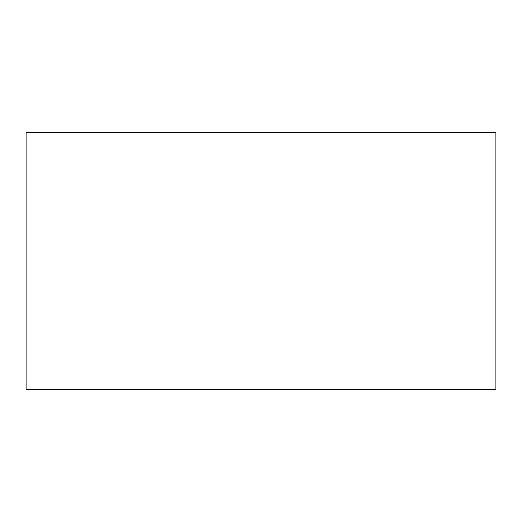 <?xml version="1.0" encoding="UTF-8"?>
<svg xmlns="http://www.w3.org/2000/svg" width="522" height="522" viewBox="0 0 522 522"><rect width="100%" height="100%" fill="white"/><g stroke="black" fill="none" stroke-linecap="round" stroke-linejoin="round"><path stroke-width="0.78" d="M495.9 202.19L495.9 319.81M495.9 132.405L495.9 389.595L26.1 389.595L26.1 132.405L495.9 132.405"/></g></svg>
